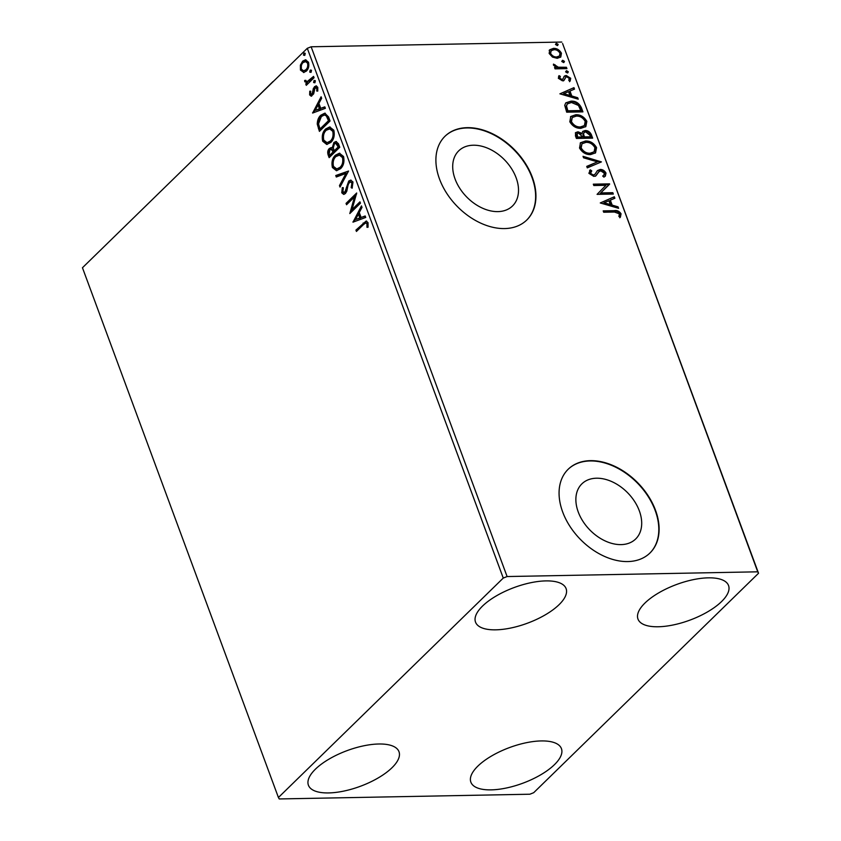 <?xml version="1.0" encoding="UTF-8"?>
<svg xmlns="http://www.w3.org/2000/svg" width="841" height="841" viewBox="0 0 841 841"><rect width="100%" height="100%" fill="white"/><g stroke="black" fill="none" stroke-linecap="round" stroke-linejoin="round"><path stroke-width="1.26" d="M621.068 544.611A38.507 26.513 45.7 0 0 635.691 538.965A38.507 26.513 45.7 0 0 634.598 501.457A38.507 26.513 45.7 0 0 596.511 478.214A38.507 26.513 45.7 0 0 581.888 483.848A38.507 26.513 45.7 0 0 582.971 521.367A38.507 26.513 45.7 0 0 621.068 544.611M497.893 211.617A38.507 26.513 45.7 0 0 512.505 205.971A38.507 26.513 45.7 0 0 511.423 168.463A38.507 26.513 45.7 0 0 473.325 145.22A38.507 26.513 45.7 0 0 458.713 150.854A38.507 26.513 45.7 0 0 459.796 188.363A38.507 26.513 45.7 0 0 497.893 211.617M504.579 228.573A58.534 40.284 45.7 0 0 526.792 220.006A58.534 40.284 45.7 0 0 525.141 162.986A58.534 40.284 45.7 0 0 467.249 127.664A58.534 40.284 45.7 0 0 445.036 136.231A58.534 40.284 45.7 0 0 446.687 193.241A58.534 40.284 45.7 0 0 504.579 228.573M526.645 220.153A58.534 40.284 45.7 0 0 524.752 163.165A58.534 40.284 45.7 0 0 466.944 127.958A58.534 40.284 45.7 0 0 444.878 136.379M627.754 561.567A58.534 40.284 45.7 0 0 649.967 553A58.534 40.284 45.7 0 0 648.316 495.98A58.534 40.284 45.7 0 0 590.424 460.658A58.534 40.284 45.7 0 0 568.211 469.225A58.534 40.284 45.7 0 0 569.862 526.235A58.534 40.284 45.7 0 0 627.754 561.567M649.82 553.147A58.534 40.284 45.7 0 0 647.938 496.158A58.534 40.284 45.7 0 0 590.119 460.952A58.534 40.284 45.7 0 0 568.053 469.373M545.883 580.9A48.284 19.028 -20.3 0 1 566.098 588.616A48.284 19.028 -20.3 0 1 545.431 614.76A48.284 19.028 -20.3 0 1 495.748 629.835A48.284 19.028 -20.3 0 1 475.522 622.119A48.284 19.028 -20.3 0 1 496.19 595.975A48.284 19.028 -20.3 0 1 545.883 580.9M541.215 740.932A48.284 19.028 -20.3 0 1 561.441 748.648A48.284 19.028 -20.3 0 1 540.774 774.782A48.284 19.028 -20.3 0 1 491.091 789.867A48.284 19.028 -20.3 0 1 470.865 782.151A48.284 19.028 -20.3 0 1 491.533 756.006A48.284 19.028 -20.3 0 1 541.215 740.932M378.776 744.001A48.284 19.028 -20.3 0 1 398.991 751.707A48.284 19.028 -20.3 0 1 378.324 777.851A48.284 19.028 -20.3 0 1 328.642 792.926A48.284 19.028 -20.3 0 1 308.416 785.221A48.284 19.028 -20.3 0 1 329.083 759.076A48.284 19.028 -20.3 0 1 378.776 744.001M708.332 577.841A48.284 19.028 -20.3 0 1 728.548 585.546A48.284 19.028 -20.3 0 1 707.88 611.691A48.284 19.028 -20.3 0 1 658.198 626.766A48.284 19.028 -20.3 0 1 637.972 619.05A48.284 19.028 -20.3 0 1 658.64 592.916A48.284 19.028 -20.3 0 1 708.332 577.841M533.699 792.695L758.54 573.257L757.741 571.817L507.102 576.548L503.265 578.072L278.424 797.51L279.233 798.95L529.862 794.219L533.699 792.695M757.741 571.817L562.576 43.49L758.54 573.257M303.895 72.473L300.458 70.076L300.384 65.167L302.655 61.151L305.483 59.795L308.5 62.223C309.278 66.04 308.563 69.004 306.345 71.117L303.527 72.505M306.976 84.678L306.713 83.974L307.859 82.849L304.768 81.756L304.652 80.463L305.725 80.305L306.912 81.787L313.556 76.405L314.061 77.761L306.282 85.34L305.788 83.984L306.46 82.902M309.635 94.886L309.772 91.185L310.728 91.333L310.55 93.877L312.085 94.171L313.42 88.231L315.995 85.845L317.761 87.285L317.751 91.101L316.742 91.028L316.868 88.368L315.007 87.927L313.661 93.887L311.191 96.2L309.635 94.886L310.56 94.875L310.697 91.175M310.55 93.877L313.01 94.15L313.598 93.13L312.673 93.151M316.752 87.517L315.007 87.927M328.537 116.899L330.05 120.999L319.422 131.385L317.257 124.132C317.393 120.095 318.592 117.12 320.852 115.196L324.763 113.178L328.537 116.899M339.764 147.259L329.136 157.645L328.211 155.143C327.296 152.379 327.675 150.161 329.336 148.51L331.144 147.606L332.216 147.953L333.898 142.507L335.937 141.509L338.46 143.737L339.764 147.259M348.563 171.038L340.016 187.07L339.47 185.598L345.956 173.425L336.295 177.009L335.748 175.527L348.563 171.038M359.948 201.829L360.453 203.186L349.814 213.561L354.481 196.994L346.555 204.731L346.05 203.375L356.679 192.999L352.043 209.546L359.948 201.829M363.512 224.547L356.437 231.443L355.932 230.087L366.192 221.015L368.032 222.676L368.043 227.207L366.97 227.312L366.949 223.748L365.856 222.886L363.512 224.547M503.265 578.072L307.301 48.305L82.46 267.743L278.424 797.51M352.999 222.161L361.462 205.898L362.008 207.38L359.265 212.521L361.104 217.483L365.183 215.969L365.73 217.451L352.999 222.161M352.978 181.971L352.116 188.205L351.17 187.627L351.916 183.128L350.413 181.845L348.332 183.885L346.776 191.243L345.409 193.525L343.654 194.387L341.761 192.789L342.298 187.617L343.349 188.048L342.855 191.737L344.863 192.211L348.721 181.046L350.655 180.121L352.978 181.971M345.788 192.19L343.948 192.663L345.788 192.19L346.86 190.024L345.935 190.045M340.521 168.705L336.432 170.702L332.405 167.506C331.333 162.187 332.353 158.076 335.454 155.175L339.407 153.22L343.548 156.489C344.589 161.745 343.58 165.814 340.521 168.705M330.807 142.444L326.718 144.442L322.692 141.235C321.619 135.927 322.639 131.816 325.74 128.915L329.693 126.959L333.835 130.218C334.865 135.485 333.866 139.553 330.807 142.444M312.631 113.041L321.094 96.778L321.64 98.26L318.897 103.401L320.736 108.352L324.815 106.849L325.362 108.321L312.631 113.041M314.902 82.796L313.588 82.523L314.061 80.526L315.364 80.799L314.902 82.796L313.588 82.523L314.523 82.513L314.986 80.515L314.061 80.526L315.364 80.799M311.044 72.379L309.74 72.116L310.203 70.118L311.517 70.381L311.044 72.379L309.74 72.116L310.665 72.095L311.138 70.097L310.203 70.118L311.517 70.381M304.768 55.401L303.464 55.128L303.927 53.141L305.23 53.404L304.768 55.401L303.464 55.128L304.389 55.117L304.852 53.12L303.927 53.141L305.23 53.404M552.474 57.083L549.152 53.456L549.751 49.756L553.483 48.358C556.847 48.263 559.496 49.882 561.441 53.225L560.8 56.999L557.173 58.323L552.474 57.083M566.929 68.626L555.06 68.846L554.555 67.49L556.3 67.459L553.473 65.135L553.494 64.095L558.287 67.206L566.424 67.269L566.929 68.626M558.329 78.266L559.055 75.616L560.358 76.394L559.759 78.15L561.841 79.432L562.797 79.096L564.553 75.963L566.224 75.48L570.713 78.276L570.135 81.104L568.747 80.347L569.304 78.455L566.781 76.836L565.772 77.183L564.069 80.326L562.398 80.799L558.329 78.266M581.404 107.764L582.929 111.864L566.676 112.179L564.721 105.283L565.846 102.833L570.986 101.151C575.601 100.857 579.071 103.065 581.404 107.764L580.795 108.352L582.098 111.885M592.642 138.134L576.39 138.439L575.465 135.937L575.591 132.647L577.988 131.795L582.056 133.383L582.802 131.364L585.178 130.523C587.87 130.481 589.919 131.848 591.328 134.602L592.642 138.134M601.431 161.903L587.281 167.864L586.734 166.392L597.467 161.861L583.559 157.803L583.013 156.321L601.431 161.903M612.826 192.694L613.32 194.05L597.078 194.355L605.93 185.293L593.809 185.525L593.315 184.168L609.557 183.864L600.737 192.915L612.826 192.694L612.5 194.061M614.498 212.037L603.691 212.237L603.197 210.881L614.161 210.671C616.916 210.071 619.207 211.112 621.047 213.793L620.406 217.167L618.902 216.505L619.386 213.845L614.498 212.037M561.767 42.05L311.138 46.781L507.102 576.548M600.264 202.954L614.329 196.762L614.876 198.245L610.345 200.158L612.174 205.12L618.051 206.833L618.598 208.316L600.264 202.954M599.265 171.28L596.048 175.664L593.841 176.41L588.879 173.32L590.371 169.861L591.759 170.902L590.55 173.309L593.262 175.054L595.06 174.192L597.436 170.565L600.211 169.451C602.661 169.419 604.584 170.639 605.993 173.088L605.373 176.095L603.912 177.125L602.682 176.042L603.806 175.233L604.364 173.225L600.695 170.807L598.613 171.911M589.604 170.502L590.371 169.861L589.762 170.45L591.097 171.459M591.759 170.902L590.477 172.069M591.149 171.501L589.94 173.898L592.663 175.643L595.06 174.192M590.613 154.586C586.019 154.765 582.319 152.589 579.523 148.037L580.5 142.749L585.515 141.004C590.119 140.825 593.809 143.033 596.563 147.606L595.554 152.841L590.613 154.586M580.9 128.316C576.306 128.505 572.605 126.329 569.809 121.777L570.787 116.489L575.801 114.733C580.406 114.565 584.096 116.762 586.85 121.346L585.841 126.571L580.9 128.316M559.896 93.835L573.961 87.643L574.508 89.125L569.977 91.038L571.806 95.99L577.683 97.714L578.23 99.185L559.896 93.835M567.37 72.946L565.604 71.842L566.54 70.686L568.306 71.79L567.749 72.894M565.604 71.842L566.54 70.686L565.93 71.275L567.707 72.389M563.523 62.539L561.746 61.425L562.682 60.268L564.458 61.382L563.901 62.486M561.746 61.425L562.682 60.268L562.072 60.867L563.848 61.971M557.236 45.551L555.47 44.447L556.406 43.29L558.172 44.394L557.615 45.498M555.47 44.447L556.406 43.29L555.796 43.879L557.572 44.993M307.301 48.305L311.138 46.781M603.407 211.459L613.552 211.27C616.306 210.671 618.598 211.711 620.437 214.392L621.047 213.793M620.437 214.392L619.796 217.766M600.369 202.986L614.329 196.762M613.72 197.362L614.161 198.55M612.174 205.12L611.565 205.709L609.736 200.747L610.345 200.158M611.565 205.709L617.441 207.422L618.051 206.833M617.441 207.422L617.672 208.042M604.143 202.776L603.533 203.364L609.683 205.162L610.293 204.563L608.884 200.768L604.143 202.776L610.293 204.563M593.525 184.747L608.947 184.452L609.557 183.864M608.947 184.452L609.672 184.168M609.063 184.757L600.737 192.915M600.127 193.514L612.216 193.283M597.131 170.891L599.612 170.04C602.051 170.019 603.975 171.228 605.383 173.688L605.993 173.088M605.383 173.688L605.036 176.4M602.808 176.158L603.47 175.527M598.655 171.879L595.449 176.253M589.94 173.898L590.55 173.309M592.663 175.643L593.262 175.054M599.612 170.04L600.211 169.451M586.839 166.676L597.467 161.861M583.328 157.183L600.632 162.239M580.206 143.054L585.515 141.004M584.905 141.593C589.52 141.414 593.199 143.622 595.954 148.205L596.563 147.606M595.954 148.205L595.249 153.115M581.983 143.769L580.563 148.542C582.824 152.21 585.809 153.966 589.499 153.819L594.103 151.822L594.913 147.69C592.695 143.979 589.73 142.203 586.009 142.36L581.983 143.769L581.173 147.942C583.433 151.622 586.408 153.377 590.109 153.22L594.103 151.822M580.563 148.542L581.173 147.942M589.499 153.819L590.109 153.22M575.339 132.952L577.988 131.795M577.378 132.384L581.446 133.982L582.056 133.383M582.529 131.68L585.178 130.523M584.569 131.112C587.26 131.08 589.31 132.436 590.729 135.191L591.328 134.602M590.729 135.191L591.822 138.145M584.085 132.458L582.96 134.655L583.822 137.514L589.867 137.398L590.466 136.799L589.898 135.254L585.683 131.879L584.085 132.458L583.57 134.066L584.432 136.915L590.466 136.799M577.126 133.603L576.516 134.203L576.947 137.64L582.76 136.946L578.524 133.151L577.126 133.603L577.557 137.041L582.76 136.946M576.432 136.231L577.042 135.643M576.947 137.64L577.557 137.041M583.822 137.514L584.432 136.915M582.96 134.655L583.57 134.066M570.492 116.794L575.801 114.733M575.191 115.333C579.796 115.154 583.486 117.362 586.24 121.945L586.85 121.346M586.24 121.945L585.536 126.854M572.269 117.509L570.85 122.281C573.11 125.95 576.096 127.706 579.785 127.559L584.39 125.561L585.199 121.419C582.981 117.719 580.017 115.942 576.295 116.1L572.269 117.509L571.46 121.682C573.72 125.351 576.695 127.117 580.395 126.959L584.39 125.561M570.85 122.281L571.46 121.682M579.785 127.559L580.395 126.959M565.562 103.138L570.986 101.151M570.377 101.74C574.992 101.456 578.461 103.653 580.795 108.352M567.391 103.853L565.919 106.565L567.233 111.38L580.143 111.138L580.753 110.539L578.461 105.451L571.491 102.507L567.391 103.853L566.519 105.977L567.843 110.781L580.753 110.539M567.233 111.38L567.843 110.781M565.919 106.565L566.519 105.977M560.001 93.866L573.961 87.643M573.352 88.231L573.793 89.419M571.806 95.99L571.197 96.589L569.368 91.627L569.977 91.038M571.197 96.589L577.084 98.302L577.683 97.714M577.084 98.302L577.304 98.923M563.775 93.656L563.165 94.245L569.325 96.042L569.925 95.443L568.527 91.648L563.775 93.656L569.925 95.443M558.561 76.279L559.759 76.983L560.358 76.394M559.759 76.983L559.149 78.749L559.759 78.15M559.149 78.749L561.231 80.032L561.841 79.432M561.231 80.032L562.797 79.096M563.943 76.552L566.224 75.48M565.615 76.068L570.103 78.875L570.713 78.276M570.103 78.875L569.525 81.693M565.078 78.644L565.772 77.183M564.479 79.243L563.459 80.915M554.766 68.068L556.3 67.459M553.41 64.904L554.997 64.715M554.387 65.304L554.408 65.924L555.018 65.325M554.408 65.924L557.678 67.806L558.287 67.206M557.678 67.806L565.814 67.858L566.424 67.269M565.814 67.858L566.109 68.636M549.152 50.355L553.483 48.358M552.884 48.957C556.237 48.852 558.887 50.481 560.831 53.813L561.441 53.225M560.831 53.813L560.463 57.283M551.191 50.712L550.003 54.024C551.549 56.484 553.578 57.661 556.069 57.556L559.507 55.958L559.98 53.256C558.487 50.786 556.49 49.608 553.998 49.724L551.191 50.712L550.613 53.435C552.159 55.895 554.177 57.072 556.679 56.967L559.507 55.958M550.003 54.024L550.613 53.435M556.069 57.556L556.679 56.967M357.12 230.781L355.932 230.087M356.857 230.066L366.634 221.078M367.895 227.301L368.053 224.778L367.128 224.789M368.053 224.778L367.874 223.738L366.949 223.748M367.874 223.738L365.856 222.886M353.651 221.929L352.915 221.94M353.893 221.835L361.83 206.918M365.288 216.253L361.104 217.483M355.522 219.554L360.726 217.945L359.317 214.15L358.392 214.161L355.522 219.554L359.801 217.966L358.392 214.161M360.726 217.945L359.801 217.966M350.844 212.563L355.407 196.973L354.481 196.994M347.238 204.058L346.05 203.375M346.976 203.354L356.605 193.956M360.19 202.481L352.968 209.525L352.043 209.546M352.326 187.743L351.17 187.627M352.106 187.606L352.852 183.117L351.916 183.128M352.852 183.117L350.413 181.845M344.137 194.313L341.761 192.789M342.686 192.768L343.233 187.606M346.86 190.024L347.301 187.312L346.376 187.333M347.301 187.312L349.646 181.036L348.721 181.046M349.646 181.036L351.118 180.163M340.573 186.04L339.47 185.598M340.405 185.577L346.881 173.414L345.956 173.425M337.115 176.705L336.673 175.506L335.748 175.527M336.673 175.506L348.51 171.122M336.905 170.67L333.341 167.485L332.405 167.506M333.341 167.485C332.269 162.176 333.278 158.066 336.379 155.154L335.454 155.175M336.379 155.154L339.859 153.241M336.757 168.957L340.952 167.338C343.391 165.036 344.211 161.787 343.401 157.582L340.1 154.912L335.948 156.531C333.488 158.844 332.668 162.124 333.478 166.381L336.757 168.957L340.016 167.348C342.466 165.057 343.286 161.808 342.476 157.593L339.175 154.923M343.401 157.582L342.476 157.593M340.952 167.338L340.016 167.348M329.819 156.973L329.136 155.122C328.221 152.358 328.6 150.15 330.271 148.489L329.336 148.51M330.271 148.489L331.596 147.669M333.898 142.507L334.834 142.497L333.141 147.932L332.216 147.953M334.834 142.497L336.411 141.54M334.224 150.833L335.149 150.812L339.102 146.954L336.642 143.233L334.403 143.874L333.288 147.858L334.224 150.833L338.177 146.965L335.717 143.254M329.725 155.217L330.65 155.207L334.056 151.874L332.079 149.193L329.861 149.845L329.199 153.808L329.725 155.217L333.131 151.895L331.154 149.214M333.803 151.18L332.868 151.201M334.056 151.874L333.131 151.895M338.524 145.398L337.598 145.419M339.102 146.954L338.177 146.965M327.191 144.41L323.627 141.225L322.692 141.235M323.627 141.225C322.545 135.906 323.564 131.795 326.665 128.894L325.74 128.915M326.665 128.894L330.145 126.97M327.044 142.697L331.228 141.078C333.677 138.776 334.497 135.527 333.688 131.312L330.387 128.652L326.234 130.271C323.774 132.584 322.955 135.864 323.764 140.111L327.044 142.697L330.303 141.088C332.752 138.797 333.562 135.538 332.763 131.333L329.462 128.662M333.688 131.312L332.763 131.333M331.228 141.078L330.303 141.088M320.106 130.712L318.182 124.111L317.257 124.132M318.182 124.111C318.319 120.074 319.517 117.099 321.777 115.175L320.852 115.196M321.777 115.175L325.246 113.199M320.011 128.957L320.936 128.936L329.388 120.694L327.233 115.858L324.384 114.965L321.346 116.552L318.529 123.869L320.011 128.957L328.463 120.705L326.308 115.879L324.384 114.965M329.388 120.694L328.463 120.705M327.233 115.858L326.308 115.879M313.283 112.799L312.547 112.82M313.525 112.715L321.472 97.798M324.92 107.133L320.736 108.352M315.154 110.434L320.358 108.825L318.949 105.02L318.024 105.041L315.154 110.434L319.433 108.836L318.024 105.041M320.358 108.825L319.433 108.836M311.485 93.856L313.01 94.15M313.598 93.13L314.355 88.21L313.42 88.231M314.355 88.21L315.386 86.591L314.46 86.612M315.386 86.591L316.468 85.898M317.772 91.017L316.742 91.028M317.667 91.017L317.793 88.347L316.868 88.368M317.793 88.347L315.932 87.916M311.664 96.116L310.56 94.875M306.713 83.974L305.788 83.984M307.859 82.849L304.768 81.756M305.704 81.735L305.588 80.442L304.652 80.463M306.912 81.787L308.195 81.346M309.12 81.325L313.798 77.057M304.022 72.473L300.458 70.076M301.383 70.066L301.309 65.156L300.384 65.167M301.309 65.156L303.58 61.141L302.655 61.151M303.58 61.141L305.956 59.816M303.633 70.844L306.776 69.74C308.437 68.195 309.004 65.997 308.468 63.149L306.334 61.404L303.159 62.507C301.499 64.063 300.91 66.271 301.404 69.151L303.633 70.844L305.84 69.75C307.512 68.205 308.079 66.008 307.543 63.159L305.409 61.414M308.468 63.149L307.543 63.159M306.776 69.74L305.84 69.75M243.617 110.455L272.936 81.63A59.7 23.527 -20.3 0 1 273.441 81.356M613.552 211.27L614.161 210.671M596.9 174.171L597.509 173.582M583.57 136.82L584.18 136.231M566.908 110.486L567.517 109.898M561.83 67.932L562.44 67.343M364.037 223.065L363.112 223.075M329.136 155.122L328.211 155.143M319.359 128.684L318.424 128.705M328.842 119.233L327.916 119.243M313.893 90.996L312.968 91.017M311.874 78.938L310.939 78.949M603.806 175.233L603.197 175.832M311.38 94.507L312.305 94.486"/></g></svg>
